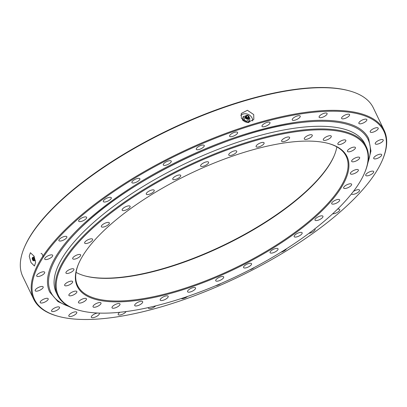 <?xml version="1.0" encoding="UTF-8"?>
<svg xmlns="http://www.w3.org/2000/svg" width="407" height="407" viewBox="0 0 407 407"><rect width="100%" height="100%" fill="white"/><g stroke="black" fill="none" stroke-linecap="round" stroke-linejoin="round"><path stroke-width="0.61" d="M134.89 304.614A4.421 1.557 -25.7 0 1 139.046 301.78A4.421 1.557 -25.7 0 1 142.684 301.704A4.421 1.557 -25.7 0 1 142.506 302.625A4.421 1.557 -25.7 0 1 138.349 305.459A4.421 1.557 -25.7 0 1 134.717 305.535A4.421 1.557 -25.7 0 1 134.89 304.614M112.205 306.878A4.421 1.557 -25.7 0 1 116.361 304.044A4.421 1.557 -25.7 0 1 119.999 303.968A4.421 1.557 -25.7 0 1 119.821 304.889A4.421 1.557 -25.7 0 1 115.664 307.723A4.421 1.557 -25.7 0 1 112.032 307.799A4.421 1.557 -25.7 0 1 112.205 306.878M93.213 305.896A4.421 1.557 -25.7 0 1 97.37 303.062A4.421 1.557 -25.7 0 1 101.007 302.986A4.421 1.557 -25.7 0 1 100.829 303.907A4.421 1.557 -25.7 0 1 96.673 306.741A4.421 1.557 -25.7 0 1 93.04 306.822A4.421 1.557 -25.7 0 1 93.213 305.896M78.648 301.709A4.421 1.557 -25.7 0 1 82.804 298.88A4.421 1.557 -25.7 0 1 86.437 298.799A4.421 1.557 -25.7 0 1 86.264 299.725A4.421 1.557 -25.7 0 1 82.107 302.554A4.421 1.557 -25.7 0 1 78.475 302.635A4.421 1.557 -25.7 0 1 78.648 301.709M69.063 294.48A4.421 1.557 -25.7 0 1 73.219 291.646A4.421 1.557 -25.7 0 1 76.857 291.57A4.421 1.557 -25.7 0 1 76.684 292.491A4.421 1.557 -25.7 0 1 72.527 295.324A4.421 1.557 -25.7 0 1 68.89 295.401A4.421 1.557 -25.7 0 1 69.063 294.48M64.835 284.478A4.421 1.557 -25.7 0 1 68.992 281.649A4.421 1.557 -25.7 0 1 72.624 281.568A4.421 1.557 -25.7 0 1 72.451 282.494A4.421 1.557 -25.7 0 1 68.295 285.322A4.421 1.557 -25.7 0 1 64.662 285.404A4.421 1.557 -25.7 0 1 64.835 284.478M66.122 272.1A4.421 1.557 -25.7 0 1 70.274 269.266A4.421 1.557 -25.7 0 1 73.911 269.185A4.421 1.557 -25.7 0 1 73.738 270.111A4.421 1.557 -25.7 0 1 69.582 272.944A4.421 1.557 -25.7 0 1 65.944 273.021A4.421 1.557 -25.7 0 1 66.122 272.1M84.829 242.16A4.421 1.557 -25.7 0 1 88.985 239.331A4.421 1.557 -25.7 0 1 92.618 239.25A4.421 1.557 -25.7 0 1 92.445 240.176A4.421 1.557 -25.7 0 1 88.288 243.004A4.421 1.557 -25.7 0 1 84.651 243.086A4.421 1.557 -25.7 0 1 84.829 242.16M101.531 225.758A4.421 1.557 -25.7 0 1 105.688 222.924A4.421 1.557 -25.7 0 1 109.32 222.848A4.421 1.557 -25.7 0 1 109.147 223.769A4.421 1.557 -25.7 0 1 104.991 226.602A4.421 1.557 -25.7 0 1 101.353 226.684A4.421 1.557 -25.7 0 1 101.531 225.758M122.339 209.229A4.421 1.557 -25.7 0 1 126.496 206.395A4.421 1.557 -25.7 0 1 130.128 206.318A4.421 1.557 -25.7 0 1 129.955 207.239A4.421 1.557 -25.7 0 1 125.799 210.073A4.421 1.557 -25.7 0 1 122.161 210.149A4.421 1.557 -25.7 0 1 122.339 209.229M146.454 193.208A4.421 1.557 -25.7 0 1 150.61 190.374A4.421 1.557 -25.7 0 1 154.243 190.298A4.421 1.557 -25.7 0 1 154.07 191.219A4.421 1.557 -25.7 0 1 149.913 194.053A4.421 1.557 -25.7 0 1 146.276 194.129A4.421 1.557 -25.7 0 1 146.454 193.208M172.944 178.312A4.421 1.557 -25.7 0 1 177.101 175.478A4.421 1.557 -25.7 0 1 180.733 175.402A4.421 1.557 -25.7 0 1 180.56 176.323A4.421 1.557 -25.7 0 1 176.404 179.156A4.421 1.557 -25.7 0 1 172.766 179.233A4.421 1.557 -25.7 0 1 172.944 178.312M200.793 165.11A4.421 1.557 -25.7 0 1 204.95 162.281A4.421 1.557 -25.7 0 1 208.588 162.2A4.421 1.557 -25.7 0 1 208.415 163.126A4.421 1.557 -25.7 0 1 204.258 165.954A4.421 1.557 -25.7 0 1 200.62 166.036A4.421 1.557 -25.7 0 1 200.793 165.11M228.938 154.116A4.421 1.557 -25.7 0 1 233.094 151.282A4.421 1.557 -25.7 0 1 236.732 151.206A4.421 1.557 -25.7 0 1 236.553 152.126A4.421 1.557 -25.7 0 1 232.397 154.96A4.421 1.557 -25.7 0 1 228.765 155.042A4.421 1.557 -25.7 0 1 228.938 154.116M256.288 145.747A4.421 1.557 -25.7 0 1 260.444 142.918A4.421 1.557 -25.7 0 1 264.082 142.837A4.421 1.557 -25.7 0 1 263.904 143.763A4.421 1.557 -25.7 0 1 259.747 146.591A4.421 1.557 -25.7 0 1 256.115 146.673A4.421 1.557 -25.7 0 1 256.288 145.747M281.797 140.329A4.421 1.557 -25.7 0 1 285.953 137.495A4.421 1.557 -25.7 0 1 289.591 137.418A4.421 1.557 -25.7 0 1 289.413 138.339A4.421 1.557 -25.7 0 1 285.256 141.173A4.421 1.557 -25.7 0 1 281.624 141.249A4.421 1.557 -25.7 0 1 281.797 140.329M304.482 138.065A4.421 1.557 -25.7 0 1 308.638 135.231A4.421 1.557 -25.7 0 1 312.276 135.155A4.421 1.557 -25.7 0 1 312.098 136.075A4.421 1.557 -25.7 0 1 307.941 138.909A4.421 1.557 -25.7 0 1 304.309 138.985A4.421 1.557 -25.7 0 1 304.482 138.065M323.473 139.046A4.421 1.557 -25.7 0 1 327.63 136.213A4.421 1.557 -25.7 0 1 331.262 136.136A4.421 1.557 -25.7 0 1 331.089 137.057A4.421 1.557 -25.7 0 1 326.933 139.891A4.421 1.557 -25.7 0 1 323.3 139.967A4.421 1.557 -25.7 0 1 323.473 139.046M338.039 143.233A4.421 1.557 -25.7 0 1 342.195 140.4A4.421 1.557 -25.7 0 1 345.833 140.318A4.421 1.557 -25.7 0 1 345.655 141.244A4.421 1.557 -25.7 0 1 341.498 144.078A4.421 1.557 -25.7 0 1 337.866 144.154A4.421 1.557 -25.7 0 1 338.039 143.233M347.624 150.463A4.421 1.557 -25.7 0 1 351.78 147.629A4.421 1.557 -25.7 0 1 355.413 147.553A4.421 1.557 -25.7 0 1 355.24 148.474A4.421 1.557 -25.7 0 1 351.083 151.307A4.421 1.557 -25.7 0 1 347.446 151.389A4.421 1.557 -25.7 0 1 347.624 150.463M351.852 160.46A4.421 1.557 -25.7 0 1 356.008 157.631A4.421 1.557 -25.7 0 1 359.646 157.55A4.421 1.557 -25.7 0 1 359.467 158.476A4.421 1.557 -25.7 0 1 355.311 161.304A4.421 1.557 -25.7 0 1 351.679 161.386A4.421 1.557 -25.7 0 1 351.852 160.46M350.564 172.843A4.421 1.557 -25.7 0 1 354.721 170.014A4.421 1.557 -25.7 0 1 358.358 169.933A4.421 1.557 -25.7 0 1 358.185 170.859A4.421 1.557 -25.7 0 1 354.029 173.687A4.421 1.557 -25.7 0 1 350.391 173.769A4.421 1.557 -25.7 0 1 350.564 172.843M343.818 187.134A4.421 1.557 -25.7 0 1 347.975 184.3A4.421 1.557 -25.7 0 1 351.607 184.223A4.421 1.557 -25.7 0 1 351.434 185.144A4.421 1.557 -25.7 0 1 347.278 187.978A4.421 1.557 -25.7 0 1 343.64 188.054A4.421 1.557 -25.7 0 1 343.818 187.134M331.858 202.778A4.421 1.557 -25.7 0 1 336.014 199.949A4.421 1.557 -25.7 0 1 339.652 199.868A4.421 1.557 -25.7 0 1 339.479 200.793A4.421 1.557 -25.7 0 1 335.322 203.622A4.421 1.557 -25.7 0 1 331.685 203.703A4.421 1.557 -25.7 0 1 331.858 202.778M315.155 219.185A4.421 1.557 -25.7 0 1 319.312 216.351A4.421 1.557 -25.7 0 1 322.949 216.275A4.421 1.557 -25.7 0 1 322.771 217.196A4.421 1.557 -25.7 0 1 318.615 220.029A4.421 1.557 -25.7 0 1 314.982 220.106A4.421 1.557 -25.7 0 1 315.155 219.185M294.347 235.714A4.421 1.557 -25.7 0 1 298.504 232.88A4.421 1.557 -25.7 0 1 302.142 232.804A4.421 1.557 -25.7 0 1 301.963 233.725A4.421 1.557 -25.7 0 1 297.807 236.559A4.421 1.557 -25.7 0 1 294.175 236.635A4.421 1.557 -25.7 0 1 294.347 235.714M270.233 251.735A4.421 1.557 -25.7 0 1 274.389 248.901A4.421 1.557 -25.7 0 1 278.027 248.825A4.421 1.557 -25.7 0 1 277.854 249.745A4.421 1.557 -25.7 0 1 273.697 252.579A4.421 1.557 -25.7 0 1 270.06 252.655A4.421 1.557 -25.7 0 1 270.233 251.735M243.742 266.631A4.421 1.557 -25.7 0 1 247.899 263.797A4.421 1.557 -25.7 0 1 251.536 263.721A4.421 1.557 -25.7 0 1 251.358 264.642A4.421 1.557 -25.7 0 1 247.202 267.475A4.421 1.557 -25.7 0 1 243.569 267.552A4.421 1.557 -25.7 0 1 243.742 266.631M215.893 279.828A4.421 1.557 -25.7 0 1 220.05 276.999A4.421 1.557 -25.7 0 1 223.682 276.918A4.421 1.557 -25.7 0 1 223.509 277.844A4.421 1.557 -25.7 0 1 219.353 280.672A4.421 1.557 -25.7 0 1 215.715 280.754A4.421 1.557 -25.7 0 1 215.893 279.828M187.749 290.827A4.421 1.557 -25.7 0 1 191.906 287.993A4.421 1.557 -25.7 0 1 195.543 287.917A4.421 1.557 -25.7 0 1 195.365 288.838A4.421 1.557 -25.7 0 1 191.209 291.671A4.421 1.557 -25.7 0 1 187.576 291.748A4.421 1.557 -25.7 0 1 187.749 290.827M72.868 257.809A4.421 1.557 -25.7 0 1 77.025 254.975A4.421 1.557 -25.7 0 1 80.662 254.899A4.421 1.557 -25.7 0 1 80.489 255.82A4.421 1.557 -25.7 0 1 76.333 258.654A4.421 1.557 -25.7 0 1 72.695 258.73A4.421 1.557 -25.7 0 1 72.868 257.809M160.399 299.196A4.421 1.557 -25.7 0 1 164.555 296.362A4.421 1.557 -25.7 0 1 168.188 296.281A4.421 1.557 -25.7 0 1 168.015 297.207A4.421 1.557 -25.7 0 1 163.858 300.04A4.421 1.557 -25.7 0 1 160.226 300.117A4.421 1.557 -25.7 0 1 160.399 299.196M84.732 275.854A149.669 52.661 154.3 0 0 215.634 248.947A149.669 52.661 154.3 0 0 329.69 164.138A149.669 52.661 154.3 0 0 334.142 155.82M336.828 146.876A149.033 52.437 -25.7 0 1 333.994 156.176A149.033 52.437 -25.7 0 1 329.4 164.815A149.033 52.437 -25.7 0 1 215.476 249.425A149.033 52.437 -25.7 0 1 85.104 275.956A149.033 52.437 -25.7 0 1 76.068 272.375M83.206 255.113A149.669 52.661 -25.7 0 1 197.619 170.141A149.669 52.661 -25.7 0 1 328.541 143.498A149.669 52.661 -25.7 0 1 341.097 187.841A149.669 52.661 -25.7 0 1 174.501 292.307A149.669 52.661 -25.7 0 1 78.597 263.787A149.669 52.661 -25.7 0 1 83.206 255.113M78.749 263.431A149.033 52.437 154.3 0 0 77.605 285.577A149.033 52.437 154.3 0 0 200.168 282.916A149.033 52.437 154.3 0 0 340.298 187.449A149.033 52.437 154.3 0 0 346.189 156.313A149.033 52.437 154.3 0 0 328.164 143.396M65.115 259.829A170.665 60.048 154.3 0 0 79.436 310.399A170.665 60.048 154.3 0 0 228.724 280.016A170.665 60.048 154.3 0 0 359.188 183.125A170.665 60.048 154.3 0 0 364.443 173.229A170.665 60.048 154.3 0 0 255.087 140.71A170.665 60.048 154.3 0 0 65.115 259.829M79.436 310.399L78.688 310.195A171.296 60.272 -25.7 0 1 57.545 295.228A171.296 60.272 -25.7 0 1 64.316 259.442A171.296 60.272 -25.7 0 1 225.376 149.715A171.296 60.272 -25.7 0 1 366.244 146.662A171.296 60.272 -25.7 0 1 364.753 172.522L364.443 173.229M366.244 146.662L364.967 143.997A171.296 60.272 154.3 0 0 224.094 147.054A171.296 60.272 154.3 0 0 63.034 256.776A171.296 60.272 154.3 0 0 56.263 292.567L57.545 295.228M253.703 114.576L253.836 119.393L247.715 122.538L241.376 118.345L241.275 113.461L247.415 110.282L253.703 114.576M252.676 120.971A6.944 5.963 25.3 0 0 252.07 118.03A6.944 5.963 25.3 0 0 240.781 115.369M34.025 256.11L35.618 262.429L34.442 266.005L30.983 262.551L29.238 256.283L30.377 252.716L34.025 256.11M280.962 252.233A4.421 1.557 154.3 0 0 286.34 249.028A4.421 1.557 154.3 0 0 286.472 248.774M308.872 233.374A4.421 1.557 154.3 0 0 314.906 230.047A4.421 1.557 154.3 0 0 315.079 229.126A4.421 1.557 154.3 0 0 314.82 228.851M332.631 213.817A4.421 1.557 154.3 0 0 336.452 212.846A4.421 1.557 154.3 0 0 339.56 210.465A4.421 1.557 154.3 0 0 339.733 209.539A4.421 1.557 154.3 0 0 337.484 209.208M351.521 193.844A4.421 1.557 154.3 0 0 351.556 193.941A4.421 1.557 154.3 0 0 355.189 193.859A4.421 1.557 154.3 0 0 359.345 191.031A4.421 1.557 154.3 0 0 359.523 190.105A4.421 1.557 154.3 0 0 353.378 191.473M381.512 155.56A4.421 1.557 154.3 0 0 381.685 154.64A4.421 1.557 154.3 0 0 378.047 154.716A4.421 1.557 154.3 0 0 373.891 157.55A4.421 1.557 154.3 0 0 373.718 158.476A4.421 1.557 154.3 0 0 377.355 158.394A4.421 1.557 154.3 0 0 381.512 155.56M383.033 140.893A4.421 1.557 154.3 0 0 383.206 139.972A4.421 1.557 154.3 0 0 379.573 140.049A4.421 1.557 154.3 0 0 375.417 142.882A4.421 1.557 154.3 0 0 375.239 143.803A4.421 1.557 154.3 0 0 378.876 143.727A4.421 1.557 154.3 0 0 383.033 140.893M378.022 129.05A4.421 1.557 154.3 0 0 378.195 128.124A4.421 1.557 154.3 0 0 374.562 128.205A4.421 1.557 154.3 0 0 370.406 131.034A4.421 1.557 154.3 0 0 370.228 131.96A4.421 1.557 154.3 0 0 373.865 131.878A4.421 1.557 154.3 0 0 378.022 129.05M366.666 120.482A4.421 1.557 154.3 0 0 366.844 119.556A4.421 1.557 154.3 0 0 363.207 119.638A4.421 1.557 154.3 0 0 359.05 122.466A4.421 1.557 154.3 0 0 358.877 123.392A4.421 1.557 154.3 0 0 362.51 123.311A4.421 1.557 154.3 0 0 366.666 120.482M349.409 115.522A4.421 1.557 154.3 0 0 349.588 114.596A4.421 1.557 154.3 0 0 345.95 114.677A4.421 1.557 154.3 0 0 341.794 117.506A4.421 1.557 154.3 0 0 341.621 118.432A4.421 1.557 154.3 0 0 345.253 118.351A4.421 1.557 154.3 0 0 349.409 115.522M326.913 114.357A4.421 1.557 154.3 0 0 327.086 113.436A4.421 1.557 154.3 0 0 323.453 113.512A4.421 1.557 154.3 0 0 319.297 116.346A4.421 1.557 154.3 0 0 319.119 117.267A4.421 1.557 154.3 0 0 322.756 117.191A4.421 1.557 154.3 0 0 326.913 114.357M300.035 117.038A4.421 1.557 154.3 0 0 300.208 116.117A4.421 1.557 154.3 0 0 296.576 116.193A4.421 1.557 154.3 0 0 292.419 119.027A4.421 1.557 154.3 0 0 292.241 119.948A4.421 1.557 154.3 0 0 295.879 119.872A4.421 1.557 154.3 0 0 300.035 117.038M269.816 123.463A4.421 1.557 154.3 0 0 269.989 122.538A4.421 1.557 154.3 0 0 266.356 122.619A4.421 1.557 154.3 0 0 262.2 125.448A4.421 1.557 154.3 0 0 262.022 126.374A4.421 1.557 154.3 0 0 265.659 126.292A4.421 1.557 154.3 0 0 269.816 123.463M237.413 133.374A4.421 1.557 154.3 0 0 237.586 132.453A4.421 1.557 154.3 0 0 233.949 132.529A4.421 1.557 154.3 0 0 229.792 135.363A4.421 1.557 154.3 0 0 229.619 136.284A4.421 1.557 154.3 0 0 233.257 136.208A4.421 1.557 154.3 0 0 237.413 133.374M204.07 146.403A4.421 1.557 154.3 0 0 204.243 145.477A4.421 1.557 154.3 0 0 200.61 145.558A4.421 1.557 154.3 0 0 196.454 148.387A4.421 1.557 154.3 0 0 196.276 149.313A4.421 1.557 154.3 0 0 199.913 149.232A4.421 1.557 154.3 0 0 204.07 146.403M171.072 162.042A4.421 1.557 154.3 0 0 171.245 161.116A4.421 1.557 154.3 0 0 167.613 161.197A4.421 1.557 154.3 0 0 163.456 164.026A4.421 1.557 154.3 0 0 163.278 164.952A4.421 1.557 154.3 0 0 166.916 164.871A4.421 1.557 154.3 0 0 171.072 162.042M139.687 179.691A4.421 1.557 154.3 0 0 139.86 178.765A4.421 1.557 154.3 0 0 136.228 178.846A4.421 1.557 154.3 0 0 132.072 181.675A4.421 1.557 154.3 0 0 131.893 182.601A4.421 1.557 154.3 0 0 135.531 182.519A4.421 1.557 154.3 0 0 139.687 179.691M111.121 198.667A4.421 1.557 154.3 0 0 111.294 197.746A4.421 1.557 154.3 0 0 107.657 197.822A4.421 1.557 154.3 0 0 103.5 200.656A4.421 1.557 154.3 0 0 103.327 201.582A4.421 1.557 154.3 0 0 106.965 201.501A4.421 1.557 154.3 0 0 111.121 198.667M86.467 218.254A4.421 1.557 154.3 0 0 86.64 217.328A4.421 1.557 154.3 0 0 83.008 217.409A4.421 1.557 154.3 0 0 78.851 220.238A4.421 1.557 154.3 0 0 78.673 221.164A4.421 1.557 154.3 0 0 82.311 221.082A4.421 1.557 154.3 0 0 86.467 218.254M66.677 237.688A4.421 1.557 154.3 0 0 66.855 236.762A4.421 1.557 154.3 0 0 63.217 236.843A4.421 1.557 154.3 0 0 59.061 239.672A4.421 1.557 154.3 0 0 58.888 240.598A4.421 1.557 154.3 0 0 62.52 240.517A4.421 1.557 154.3 0 0 66.677 237.688M52.513 256.227A4.421 1.557 154.3 0 0 52.686 255.301A4.421 1.557 154.3 0 0 49.054 255.382A4.421 1.557 154.3 0 0 44.897 258.211A4.421 1.557 154.3 0 0 44.719 259.137A4.421 1.557 154.3 0 0 48.357 259.055A4.421 1.557 154.3 0 0 52.513 256.227M44.516 273.153A4.421 1.557 154.3 0 0 44.689 272.232A4.421 1.557 154.3 0 0 41.056 272.308A4.421 1.557 154.3 0 0 36.9 275.142A4.421 1.557 154.3 0 0 36.722 276.063A4.421 1.557 154.3 0 0 40.359 275.987A4.421 1.557 154.3 0 0 44.516 273.153M42.994 287.82A4.421 1.557 154.3 0 0 43.167 286.899A4.421 1.557 154.3 0 0 39.53 286.976A4.421 1.557 154.3 0 0 35.373 289.809A4.421 1.557 154.3 0 0 35.2 290.735A4.421 1.557 154.3 0 0 38.838 290.654A4.421 1.557 154.3 0 0 42.994 287.82M48.006 299.669A4.421 1.557 154.3 0 0 48.179 298.743A4.421 1.557 154.3 0 0 44.541 298.824A4.421 1.557 154.3 0 0 40.385 301.653A4.421 1.557 154.3 0 0 40.212 302.579A4.421 1.557 154.3 0 0 43.849 302.498A4.421 1.557 154.3 0 0 48.006 299.669M59.356 308.236A4.421 1.557 154.3 0 0 59.529 307.31A4.421 1.557 154.3 0 0 55.896 307.392A4.421 1.557 154.3 0 0 51.74 310.22A4.421 1.557 154.3 0 0 51.567 311.146A4.421 1.557 154.3 0 0 55.199 311.07A4.421 1.557 154.3 0 0 59.356 308.236M76.613 313.197A4.421 1.557 154.3 0 0 76.791 312.271A4.421 1.557 154.3 0 0 73.153 312.352A4.421 1.557 154.3 0 0 68.997 315.181A4.421 1.557 154.3 0 0 68.824 316.107A4.421 1.557 154.3 0 0 72.456 316.025A4.421 1.557 154.3 0 0 76.613 313.197M97.502 313.024A4.421 1.557 154.3 0 0 91.494 316.346A4.421 1.557 154.3 0 0 91.321 317.267A4.421 1.557 154.3 0 0 94.958 317.19A4.421 1.557 154.3 0 0 99.115 314.357A4.421 1.557 154.3 0 0 99.288 313.436A4.421 1.557 154.3 0 0 98.84 313.08M119.78 312.286A4.421 1.557 154.3 0 0 118.371 313.665A4.421 1.557 154.3 0 0 118.198 314.586A4.421 1.557 154.3 0 0 121.835 314.509A4.421 1.557 154.3 0 0 125.987 311.676A4.421 1.557 154.3 0 0 126.058 311.559M373.514 172.492A4.421 1.557 154.3 0 0 373.687 171.566A4.421 1.557 154.3 0 0 370.049 171.647A4.421 1.557 154.3 0 0 365.893 174.481A4.421 1.557 154.3 0 0 365.72 175.402A4.421 1.557 154.3 0 0 369.358 175.325A4.421 1.557 154.3 0 0 373.514 172.492M42.175 258.923A193.874 68.213 154.3 0 0 58.44 316.366A193.874 68.213 154.3 0 0 228.032 281.848A193.874 68.213 154.3 0 0 376.231 171.779A193.874 68.213 154.3 0 0 382.209 160.546A193.874 68.213 154.3 0 0 257.977 123.601A193.874 68.213 154.3 0 0 42.175 258.923M58.44 316.366L57.692 316.163A194.505 68.437 -25.7 0 1 33.684 299.165A194.505 68.437 -25.7 0 1 41.377 258.531A194.505 68.437 -25.7 0 1 224.252 133.944A194.505 68.437 -25.7 0 1 384.208 130.469A194.505 68.437 -25.7 0 1 382.514 159.834L382.209 160.546M24.486 247.166L24.791 246.454A193.874 68.213 -25.7 0 1 30.769 235.221A193.874 68.213 -25.7 0 1 178.968 125.153A193.874 68.213 -25.7 0 1 348.56 90.634L349.308 90.837A194.505 68.437 154.3 0 0 179.161 125.468A194.505 68.437 154.3 0 0 30.479 235.892A194.505 68.437 154.3 0 0 24.486 247.166A194.505 68.437 154.3 0 0 22.792 276.531L33.684 299.165M384.208 130.469L373.316 107.835A194.505 68.437 154.3 0 0 349.308 90.837M181.176 298.57A4.421 1.557 154.3 0 0 187.581 296.433M215.842 285.653A4.421 1.557 154.3 0 0 220.706 283.577M249.72 269.846A4.421 1.557 154.3 0 0 254.248 267.485M148.428 307.57A4.421 1.557 154.3 0 0 148.418 308.165A4.421 1.557 154.3 0 0 151.516 308.272A4.421 1.557 154.3 0 0 155.713 305.866M69.114 306.517A176.058 61.945 -25.7 0 1 57.748 255.393A176.058 61.945 -25.7 0 1 250.488 133.455A176.058 61.945 -25.7 0 1 367.852 162.744M71.871 307.834L58.013 301.623L49.73 292.099A176.979 62.271 -25.7 0 1 56.731 255.123A176.979 62.271 -25.7 0 1 223.128 141.763A176.979 62.271 -25.7 0 1 368.676 138.604L370.95 151.017L367.16 165.72M56.949 293.874A171.296 60.272 -25.7 0 1 63.034 256.776A171.296 60.272 -25.7 0 1 226.002 146.347A171.296 60.272 -25.7 0 1 365.557 145.35M247.817 117.496A0.946 0.814 -154.7 0 1 247.044 115.893A0.946 0.814 -154.7 0 1 247.817 117.496M248.072 118.025A1.577 1.353 25.3 0 0 246.79 115.364A1.577 1.353 25.3 0 0 248.072 118.025M248.443 118.895A2.208 1.898 -154.7 0 1 247.222 120.899A2.208 1.898 -154.7 0 1 244.454 119.8A2.208 1.898 -154.7 0 1 245.09 117.313M246.545 122.354L249.481 121.49L249.13 122.232L248.194 122.563M242.714 120.228L245.029 121.835M242.465 119.963L243.101 116.717L242.735 120.192M245.696 115.878L243.101 116.717M249.481 121.49L249.852 118.015L249.165 117.44M249.15 117.648A3.475 2.981 -154.7 0 1 249.7 119.683A3.475 2.981 -154.7 0 1 247.736 121.968A3.475 2.981 -154.7 0 1 244.358 121.317A3.475 2.981 -154.7 0 1 242.948 118.386A3.475 2.981 -154.7 0 1 244.912 116.107A3.475 2.981 -154.7 0 1 245.604 115.975M33.338 259.992A0.946 0.351 73 0 1 33.232 260.098A0.946 0.351 73 0 1 32.677 259.473A0.946 0.351 73 0 1 32.57 258.394A0.946 0.351 73 0 1 32.677 258.287A0.946 0.351 73 0 1 33.232 258.918A0.946 0.351 73 0 1 33.338 259.992M40.995 253.434A3.159 1.175 73 0 1 43.295 257.168M33.598 260.526A1.577 0.59 -107 0 0 33.364 258.598A1.577 0.59 -107 0 0 32.397 257.743A1.577 0.59 -107 0 0 32.316 257.865A1.577 0.59 -107 0 0 32.443 259.513A1.577 0.59 -107 0 0 33.303 260.709A1.577 0.59 -107 0 0 33.598 260.526M246.896 115.334A1.887 1.618 25.3 0 0 246.779 115.349A1.887 1.618 25.3 0 0 246.52 115.405A1.887 1.618 25.3 0 0 245.614 117.511A1.887 1.618 25.3 0 0 248.051 118.59A1.887 1.618 25.3 0 0 248.886 116.341A1.887 1.618 25.3 0 0 248.819 116.239M35.404 260.439L33.949 260.826A1.887 0.702 -107 0 0 34.3 260.607A1.887 0.702 -107 0 0 34.02 258.303A1.887 0.702 -107 0 0 32.865 257.285L32.397 257.743M81.863 226.816C130.052 179.345 230.448 131.029 297.609 122.98M247.003 115.313L246.489 115.415C244.424 117.486 244.851 118.768 247.766 119.256C249.079 118.646 249.45 117.674 248.886 116.341L248.769 116.148M34.336 256.802L32.865 257.285M33.303 260.709L33.949 260.826"/></g></svg>
